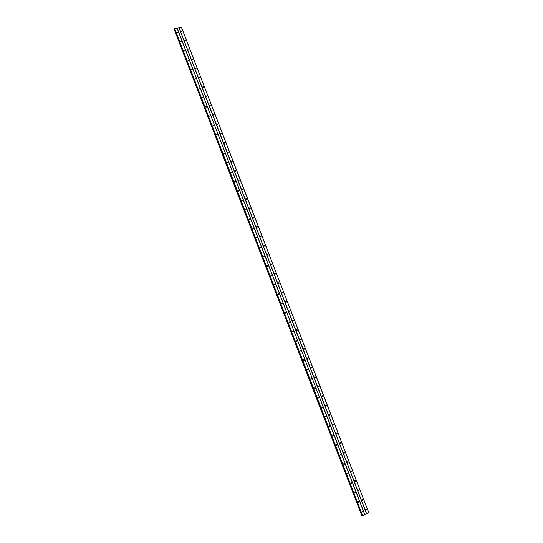 <?xml version="1.0" encoding="UTF-8"?>
<svg xmlns="http://www.w3.org/2000/svg" width="543" height="543" viewBox="0 0 543 543"><rect width="100%" height="100%" fill="white"/><g stroke="black" fill="none" stroke-linecap="round" stroke-linejoin="round"><path stroke-width="0.81" d="M365.704 509.619L365.894 509.008L366.45 509.219L366.26 509.836L365.704 509.619M365.907 508.995L365.731 509.68L366.26 509.836M362.045 500.144L362.222 499.54L362.799 499.743L362.622 500.354L362.045 500.144M362.249 499.526L362.079 500.218M358.387 490.668L358.556 490.078L359.14 490.275L358.977 490.872L358.387 490.668L358.509 490.112M358.59 490.057L358.434 490.757M354.735 481.2L354.891 480.616L355.489 480.813L355.332 481.397L354.735 481.2M354.932 480.589L354.789 481.302M351.083 471.738L351.226 471.161L351.837 471.351L351.694 471.921L351.083 471.738M351.273 471.127L351.145 471.853M347.432 462.276L347.568 461.713L348.192 461.896L348.056 462.46L347.432 462.276M347.622 461.672L347.506 462.398M343.78 452.814L343.902 452.265L344.54 452.441L344.418 452.991L343.78 452.814M343.97 452.217L343.862 452.957M340.135 443.366L340.244 442.823L340.895 442.993L340.78 443.529L340.135 443.366M340.318 442.769L340.23 443.516M336.484 433.911L336.592 433.389L337.251 433.545L337.142 434.074L336.484 433.911M336.667 433.328L336.592 434.074M332.839 424.47L332.934 423.954L333.606 424.103L333.511 424.619L332.839 424.47M333.015 423.886L332.961 424.64M329.201 415.028L329.282 414.519L329.961 414.669L329.873 415.171L329.201 415.028M329.363 414.452L329.329 415.212M325.556 405.587L325.637 405.092L326.323 405.234L326.241 405.73L325.556 405.587M325.719 405.017L325.698 405.784M321.918 396.152L321.985 395.671L322.685 395.799L322.61 396.288L321.918 396.152M322.067 395.596L322.155 396.281L322.06 395.603M318.273 386.725L318.341 386.249L319.046 386.378L318.979 386.854L318.273 386.725M318.422 386.168L318.442 386.942M314.635 377.297L314.696 376.835L315.408 376.957L315.347 377.419L314.635 377.297M314.777 376.754L314.818 377.521L314.777 376.754M311.003 367.876L311.051 367.428L311.77 367.536L311.723 367.991L311.003 367.876M311.132 367.339L311.2 368.113L311.139 367.346M307.365 358.461L307.413 358.02L308.139 358.122L308.091 358.563L307.365 358.461M307.582 358.706L307.508 357.939L307.576 358.699M303.734 349.047L303.775 348.613L304.508 348.715L304.467 349.142L303.734 349.047M303.849 348.525L303.958 349.292M300.103 339.633L300.136 339.212L300.876 339.307L300.842 339.728L300.103 339.633M300.211 339.124L300.34 339.891L300.245 339.137M296.471 330.225L296.498 329.818L297.252 329.906L297.218 330.314L296.471 330.225M296.573 329.723L296.729 330.49M292.847 320.825L292.867 320.424L293.62 320.506L293.593 320.906L292.847 320.825M292.935 320.336L293.111 321.096M289.215 311.424L289.236 311.03L289.996 311.112L289.976 311.506L289.215 311.424M289.297 310.949L289.5 311.702M285.591 302.03L285.604 301.65L286.371 301.718L286.358 302.105L285.591 302.03M285.666 301.562L285.889 302.308M281.966 292.643L281.98 292.263L282.747 292.331L282.733 292.704L281.966 292.643M282.027 292.188L282.279 292.921L282.089 292.202M278.342 283.256L279.129 282.951L278.342 283.256M278.396 282.808L278.674 283.541M274.724 273.869L275.505 273.57L274.724 273.869M274.772 273.441L275.07 274.161M271.106 264.489L271.887 264.197L271.106 264.489M271.14 264.074L271.466 264.787M267.482 255.115L268.276 254.823L267.482 255.115M267.516 254.715L267.862 255.414L267.57 254.721M263.871 245.741L264.658 245.456L263.871 245.741M263.891 245.355L264.258 246.04L263.946 245.361M260.253 236.375L261.04 236.09L260.253 236.375M260.267 236.001L260.654 236.68M256.642 227.015L257.43 226.73L256.642 227.015M256.649 226.655L257.056 227.313M253.024 217.655L253.819 217.376L253.024 217.655M253.031 217.309L253.472 217.953M249.413 208.295L250.214 208.023L249.413 208.295M249.413 207.969L249.855 208.6M245.809 198.942L246.603 198.677L245.809 198.942M245.796 198.636L246.264 199.247L245.816 198.629M242.198 189.595L242.999 189.331L242.198 189.595M242.185 189.303L242.66 189.901L242.192 189.303M238.594 180.249L239.395 179.991L238.594 180.249M238.574 179.971L239.069 180.561L238.574 179.977M234.99 170.909L235.791 170.651L234.99 170.909M234.97 170.645L235.472 171.221L234.963 170.658M231.386 161.57L232.187 161.319L231.386 161.57M231.861 161.882L231.359 161.339L231.881 161.882L232.207 161.597M227.782 152.237L228.589 151.992L227.782 152.237M227.755 152.013L228.284 152.549M224.184 142.911L224.985 142.666L224.184 142.911M224.157 142.7L224.693 143.223M220.587 133.585L221.388 133.347L220.587 133.585M220.553 133.388L221.103 133.897M216.99 124.266L217.797 124.028L216.99 124.266M216.956 124.082L217.512 124.578M213.392 114.946L214.2 114.716L213.392 114.946M213.358 114.783L213.922 115.259M209.795 105.634L210.609 105.403L209.795 105.634M209.768 105.485L210.338 105.946M206.204 96.321L207.019 96.097L206.204 96.321M206.177 96.192L206.747 96.634M202.614 87.016L203.428 86.799L202.614 87.016M202.587 86.9L203.163 87.328M199.023 77.717L199.838 77.5L199.023 77.717L199.485 78.036M198.996 77.615L199.573 78.029M195.432 68.418L196.247 68.208L195.432 68.418L195.887 68.744M195.412 68.33L195.989 68.73M191.849 59.119L192.69 59.139L191.849 59.119M191.828 59.051L192.405 59.438M188.265 49.827L189.107 49.847L188.265 49.827M188.245 49.773L188.821 50.146M184.681 40.542L185.523 40.562L184.681 40.542M184.668 40.501L185.244 40.861M181.097 31.263L181.946 31.277L181.097 31.263M181.084 31.236L181.661 31.582M362.025 511.594L362.215 510.977L362.778 511.187L362.588 511.805L362.025 511.594M362.235 510.963L362.052 511.655M358.36 502.092L358.536 501.488L359.113 501.691L358.937 502.302L358.36 502.092M358.57 501.467L358.4 502.166M354.701 492.603L354.864 492.006L355.455 492.202L355.285 492.8L354.701 492.603L354.83 492.033M354.905 491.978L354.742 492.691M351.036 483.114L351.192 482.523L351.796 482.72L351.64 483.304L351.036 483.114M351.24 482.496L351.09 483.216M347.377 473.625L347.52 473.055L348.138 473.238L347.995 473.815L347.377 473.625M347.581 473.014L347.439 473.74M343.719 464.143L343.855 463.579L344.479 463.763L344.343 464.326L343.719 464.143M343.916 463.539L343.794 464.272M340.061 454.667L340.183 454.118L340.828 454.287L340.699 454.837L340.061 454.667M340.257 454.063L340.149 454.803M336.409 445.192L336.517 444.656L337.169 444.819L337.06 445.362L336.409 445.192M336.599 444.595L336.504 445.341L336.565 444.615M332.757 435.724L332.859 435.194L333.517 435.35L333.416 435.88L332.757 435.724M332.839 435.859L333.042 435.296L332.859 435.886M329.099 426.255L329.194 425.739L329.866 425.888L329.771 426.411L329.099 426.255M329.282 425.671L329.221 426.431M325.454 416.793L325.535 416.291L326.221 416.433L326.133 416.943L325.454 416.793M325.624 416.216L325.583 416.983M321.802 407.338L321.877 406.843L322.569 406.978L322.494 407.474L321.802 407.338M321.972 406.761L321.945 407.535L321.958 406.768M318.157 397.883L318.225 397.401L318.924 397.53L318.856 398.012L318.157 397.883M314.506 388.435L314.573 387.96L315.279 388.082L315.218 388.557L314.506 388.435M314.662 387.872L314.675 388.652L314.662 387.872M310.868 378.987L310.922 378.525L311.634 378.641L311.58 379.102L310.868 378.987M311.01 378.437L311.051 379.211L311.024 378.444M307.223 369.545L307.27 369.097L307.996 369.206L307.949 369.654L307.223 369.545M307.426 369.783L307.379 369.016L307.419 369.776M303.578 360.104L303.625 359.67L304.358 359.771L304.311 360.213L303.578 360.104M303.707 359.575L303.795 360.348L303.741 359.588M299.94 350.669L299.98 350.242L300.72 350.337L300.679 350.771L299.94 350.669M300.062 350.147L300.17 350.921L300.103 350.167M296.302 341.242L296.335 340.821L297.082 340.909L297.048 341.33L296.302 341.242M296.41 340.726L296.546 341.499M292.663 331.814L292.691 331.406L293.444 331.488L293.417 331.902L292.663 331.814M292.765 331.311L292.921 332.078M289.032 322.393L289.052 321.992L289.813 322.074L289.786 322.474L289.032 322.393M289.12 321.897L289.304 322.664L289.181 321.924M285.394 312.972L285.414 312.585L286.181 312.659L286.161 313.046L285.394 312.972M285.482 312.49L285.686 313.25M281.763 303.557L281.776 303.177L282.55 303.245L282.53 303.625L281.763 303.557M281.837 303.089L282.068 303.842M278.131 294.15L278.145 293.777L278.919 293.838L278.905 294.211L278.131 294.15M278.199 293.688L278.45 294.435M274.5 284.742L275.287 284.437L274.5 284.742M274.561 284.294L274.839 285.027M270.876 275.335L271.663 275.036L270.876 275.335M270.923 274.907L271.222 275.634M267.251 265.941L268.038 265.642L267.251 265.941M267.292 265.52L267.611 266.233M263.62 256.54L264.414 256.248L263.62 256.54M263.654 256.14L264 256.839M260.002 247.153L260.789 246.861L260.002 247.153M260.022 246.76L260.423 247.452M256.377 237.766L257.172 237.481L256.377 237.766M256.398 237.386L256.812 238.065M252.76 228.379L253.554 228.101L252.76 228.379M252.766 228.019L253.201 228.684M249.135 218.999L249.936 218.727L249.135 218.999M249.142 218.659L249.597 219.304M245.524 209.625L246.318 209.354L245.524 209.625M245.517 209.299L245.986 209.931L245.558 209.299M241.906 200.252L242.707 199.987L241.906 200.252M241.9 199.939L242.375 200.557M238.289 190.885L239.09 190.62L238.289 190.885M238.275 190.586L238.764 191.19M234.678 181.518L235.479 181.26L234.678 181.518M234.657 181.24L235.16 181.83L234.671 181.24M231.067 172.158L231.868 171.9L231.067 172.158M231.046 171.893L231.556 172.47L231.046 171.9M227.456 162.805L228.264 162.554L227.456 162.805M227.436 162.554L227.958 163.11L227.429 162.561M223.845 153.452L224.653 153.201L223.845 153.452M224.34 153.764L223.818 153.235L224.361 153.757M220.241 144.099L221.049 143.854L220.241 144.099M216.637 134.759L217.444 134.515L216.637 134.759M216.603 134.555L217.159 135.064M213.032 125.413L213.84 125.182L213.032 125.413M212.999 125.236L213.562 125.725M209.428 116.08L210.243 115.849L209.428 116.08M209.401 115.91L209.971 116.392M205.831 106.747L206.639 106.516L205.831 106.747M205.797 106.598L206.374 107.059M202.227 97.414L203.041 97.19L202.227 97.414M202.2 97.285L202.777 97.726M198.629 88.088L199.444 87.871L198.629 88.088M198.602 87.973L199.186 88.4M195.032 78.769L195.853 78.552L195.032 78.769M195.005 78.667L195.595 79.081M191.441 69.45L192.283 69.463L191.441 69.45M191.414 69.361L192.005 69.762M187.844 60.137L188.692 60.151L187.844 60.137M187.824 60.063L188.414 60.449M184.253 50.825L185.102 50.838L184.253 50.825M184.233 50.77L184.824 51.144M180.663 41.519L181.511 41.533L180.663 41.519M180.649 41.478L181.233 41.838M177.072 32.213L177.928 32.234L177.072 32.213M177.066 32.193L177.649 32.539M177.147 32.342L177.486 32.546M180.71 41.614L181.09 41.845M184.287 50.893L184.701 51.151M187.864 60.171L188.306 60.463M191.441 69.463L191.91 69.775M195.025 78.749L195.507 79.095M198.616 88.047L199.111 88.414M202.206 97.346L202.715 97.74M205.804 106.652L206.32 107.066M209.401 115.958L209.924 116.399M212.999 125.27L213.528 125.732M216.603 134.589L217.132 135.071M238.296 190.586L238.764 191.177L239.103 190.912M241.927 199.939L242.361 200.557M249.189 218.659L249.57 219.304M252.821 228.026L253.181 228.684M256.459 237.393L256.785 238.065M260.09 246.773L260.396 247.452M263.728 256.153L264.034 256.846M267.36 265.534L267.645 266.24M270.998 274.921L271.256 275.634M274.636 284.315L274.867 285.034M278.274 293.715L278.484 294.442M281.905 303.109L282.095 303.849M285.543 312.517L285.713 313.257M292.82 331.332L292.949 332.085M296.458 340.746L296.566 341.506M325.61 416.223L325.569 416.97M329.262 425.685L329.201 426.411M184.735 40.644L185.088 40.868M188.299 49.902L188.692 50.16M191.869 59.167L192.29 59.445M202.6 86.982L203.082 87.342M206.184 96.26L206.679 96.647M209.774 105.546L210.277 105.953M213.365 114.831L213.874 115.265M216.956 124.123L217.471 124.578M220.553 133.422L221.069 133.897M224.15 142.728L224.666 143.223M227.755 152.033L228.264 152.549M249.441 207.969L249.861 208.58L250.221 208.329M253.065 217.309L253.452 217.96M256.69 226.655L257.07 227.313M260.314 236.008L260.674 236.68M271.201 264.088L271.486 264.787M274.826 273.455L275.091 274.167M278.457 282.828L278.702 283.548M285.72 301.582L285.917 302.315M289.351 310.969L289.521 311.709M292.982 320.356L293.132 321.103M296.614 329.744L296.743 330.497M303.876 348.538L303.971 349.298M318.415 386.175L318.442 386.935M325.705 405.03L325.685 405.77M329.343 414.465L329.309 415.198M365.806 509.076L365.683 509.558M362.154 499.594L362.032 500.11M354.864 480.643L354.742 481.227M351.212 471.175L351.104 471.786M347.568 461.706L347.466 462.344M343.923 452.251L343.828 452.91M340.278 442.796L340.196 443.475M336.633 433.348L336.565 434.047M332.988 423.907L332.934 424.619M362.14 511.038L362.005 511.533M358.482 501.528L358.353 502.071M351.172 482.537L351.05 483.141M347.52 473.055L347.405 473.679M343.868 463.566L343.76 464.224M340.217 454.091L340.115 454.762M177.127 28.182L181.416 27.17L368.745 512.524L362.378 515.782L174.765 28.704L177.127 28.182L364.828 514.635M174.676 29.241L174.255 29.546L361.76 515.585L362.276 515.517M361.76 515.572L174.255 29.532M179.068 27.686L366.627 513.705M178.952 27.754L366.498 513.732M181.348 27.15L368.704 512.585M174.527 29.329L362.1 515.551M174.561 29.308L362.147 515.545M174.656 28.765L362.568 515.85M174.765 28.704L362.697 515.823M177.059 28.161L364.787 514.696M174.289 29.471L361.828 515.606M174.344 29.437L361.896 515.599M242.714 200.279L242.368 200.543M246.332 209.659L245.979 209.903M249.943 219.033L249.583 219.27M253.561 228.42L253.194 228.644M257.178 237.807L256.812 238.017M260.796 247.194L260.423 247.391M264.414 256.588L264.034 256.778M268.038 265.989L267.651 266.165M271.656 275.396L271.269 275.552M275.281 284.803L274.887 284.946M278.905 294.211L278.505 294.347M282.53 303.625L282.129 303.747M286.161 313.046L285.747 313.155M289.786 322.474L289.371 322.569M293.417 331.902L292.996 331.983M297.048 341.33L296.621 341.404M300.679 350.771L300.252 350.826M304.311 360.213L303.876 360.253M307.949 369.654L307.508 369.688M311.58 379.102L311.139 379.123M315.218 388.557L314.77 388.564M318.856 398.012L318.402 398.005M322.494 407.474L322.033 407.454M326.133 416.943L325.671 416.909M329.771 426.411L329.302 426.364M333.416 435.88L332.94 435.825M337.06 445.362L336.579 445.287M340.699 454.837L340.217 454.756M344.343 464.326L343.855 464.224M347.995 473.815L347.5 473.7M351.64 483.304L351.138 483.182M355.285 492.8L354.783 492.664M358.937 502.302L358.428 502.153M362.588 511.805L362.072 511.642M243.013 189.622L242.66 189.901M246.617 198.976L246.264 199.24M253.832 217.689L253.466 217.926M257.436 227.055L257.07 227.279M261.047 236.422L260.674 236.633M264.658 245.789L264.278 245.993M268.269 255.162L267.889 255.353M271.887 264.543L271.5 264.719M275.505 273.93L275.111 274.093M279.116 283.317L278.722 283.466M282.733 292.704L282.333 292.847M286.358 302.105L285.944 302.227M289.976 311.506L289.562 311.614M293.593 320.906L293.179 321.008M297.218 330.314L296.797 330.402M300.842 339.728L300.415 339.803M304.467 349.142L304.032 349.203M308.091 358.563L307.657 358.611M311.723 367.991L311.282 368.025M315.347 377.419L314.899 377.439M318.979 386.854L318.524 386.86M322.61 396.288L322.155 396.281M326.241 405.73L325.78 405.709M329.873 415.171L329.404 415.144M333.511 424.619L333.035 424.578M337.142 434.074L336.667 434.02M340.78 443.529L340.298 443.461M344.418 452.991L343.929 452.91M348.056 462.46L347.561 462.358M351.694 471.921L351.192 471.819M355.332 481.397L354.83 481.274M358.977 490.872L358.468 490.736M362.622 500.354L362.106 500.205M174.561 28.955L362.378 515.782"/></g></svg>
